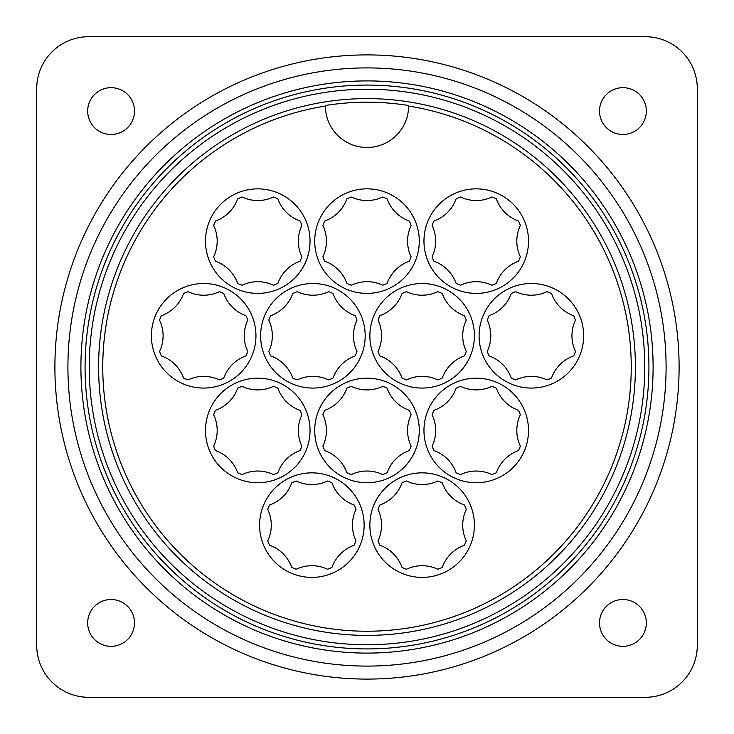 <?xml version="1.0" encoding="UTF-8"?>
<svg xmlns="http://www.w3.org/2000/svg" width="734" height="734" viewBox="0 0 734 734"><rect width="100%" height="100%" fill="white"/><g stroke="black" fill="none" stroke-linecap="round" stroke-linejoin="round"><path stroke-width="1.1" d="M300.041 261.24A46.811 46.811 0 0 0 301.885 256.79A36.416 36.416 0 0 1 301.885 225.457A46.811 46.811 0 0 0 300.041 221.007A36.416 36.416 0 0 1 277.883 198.85A46.811 46.811 0 0 0 273.433 197.006A36.416 36.416 0 0 1 242.101 197.006A46.811 46.811 0 0 0 237.651 198.85A36.416 36.416 0 0 1 215.493 221.007A46.811 46.811 0 0 0 213.649 225.457A36.416 36.416 0 0 1 213.649 256.79A46.811 46.811 0 0 0 215.493 261.24A36.416 36.416 0 0 1 237.651 283.397A46.811 46.811 0 0 0 242.101 285.232A36.416 36.416 0 0 1 273.433 285.232A46.811 46.811 0 0 0 277.883 283.397A36.416 36.416 0 0 1 300.041 261.24M409.269 261.24A46.811 46.811 0 0 0 411.113 256.79A36.416 36.416 0 0 1 411.113 225.457A46.811 46.811 0 0 0 409.269 221.007A36.416 36.416 0 0 1 387.121 198.85A46.811 46.811 0 0 0 382.671 197.006A36.416 36.416 0 0 1 351.329 197.006A46.811 46.811 0 0 0 346.879 198.85A36.416 36.416 0 0 1 324.731 221.007A46.811 46.811 0 0 0 322.887 225.457A36.416 36.416 0 0 1 322.887 256.79A46.811 46.811 0 0 0 324.731 261.24A36.416 36.416 0 0 1 346.879 283.397A46.811 46.811 0 0 0 351.329 285.232A36.416 36.416 0 0 1 382.671 285.232A46.811 46.811 0 0 0 387.121 283.397A36.416 36.416 0 0 1 409.269 261.24M518.507 261.24A46.811 46.811 0 0 0 520.351 256.79A36.416 36.416 0 0 1 520.351 225.457A46.811 46.811 0 0 0 518.507 221.007A36.416 36.416 0 0 1 496.349 198.85A46.811 46.811 0 0 0 491.899 197.006A36.416 36.416 0 0 1 460.567 197.006A46.811 46.811 0 0 0 456.117 198.85A36.416 36.416 0 0 1 433.959 221.007A46.811 46.811 0 0 0 432.115 225.457A36.416 36.416 0 0 1 432.115 256.79A46.811 46.811 0 0 0 433.959 261.24A36.416 36.416 0 0 1 456.117 283.397A46.811 46.811 0 0 0 460.567 285.232A36.416 36.416 0 0 1 491.899 285.232A46.811 46.811 0 0 0 496.349 283.397A36.416 36.416 0 0 1 518.507 261.24M245.945 355.907A46.811 46.811 0 0 0 247.789 351.458A36.416 36.416 0 0 1 247.789 320.125A46.811 46.811 0 0 0 245.945 315.675A36.416 36.416 0 0 1 223.787 293.517A46.811 46.811 0 0 0 219.338 291.673A36.416 36.416 0 0 1 188.005 291.673A46.811 46.811 0 0 0 183.555 293.517A36.416 36.416 0 0 1 161.397 315.675A46.811 46.811 0 0 0 159.553 320.125A36.416 36.416 0 0 1 159.553 351.458A46.811 46.811 0 0 0 161.397 355.907A36.416 36.416 0 0 1 183.555 378.065A46.811 46.811 0 0 0 188.005 379.909A36.416 36.416 0 0 1 219.338 379.909A46.811 46.811 0 0 0 223.787 378.065A36.416 36.416 0 0 1 245.945 355.907M355.173 355.907A46.811 46.811 0 0 0 357.018 351.458A36.416 36.416 0 0 1 357.018 320.125A46.811 46.811 0 0 0 355.173 315.675A36.416 36.416 0 0 1 333.016 293.517A46.811 46.811 0 0 0 328.566 291.673A36.416 36.416 0 0 1 297.233 291.673A46.811 46.811 0 0 0 292.783 293.517A36.416 36.416 0 0 1 270.635 315.675A46.811 46.811 0 0 0 268.791 320.125A36.416 36.416 0 0 1 268.791 351.458A46.811 46.811 0 0 0 270.635 355.907A36.416 36.416 0 0 1 292.783 378.065A46.811 46.811 0 0 0 297.233 379.909A36.416 36.416 0 0 1 328.566 379.909A46.811 46.811 0 0 0 333.016 378.065A36.416 36.416 0 0 1 355.173 355.907M464.411 355.907A46.811 46.811 0 0 0 466.255 351.458A36.416 36.416 0 0 1 466.255 320.125A46.811 46.811 0 0 0 464.411 315.675A36.416 36.416 0 0 1 442.253 293.517A46.811 46.811 0 0 0 437.803 291.673A36.416 36.416 0 0 1 406.471 291.673A46.811 46.811 0 0 0 402.021 293.517A36.416 36.416 0 0 1 379.863 315.675A46.811 46.811 0 0 0 378.019 320.125A36.416 36.416 0 0 1 378.019 351.458A46.811 46.811 0 0 0 379.863 355.907A36.416 36.416 0 0 1 402.021 378.065A46.811 46.811 0 0 0 406.471 379.909A36.416 36.416 0 0 1 437.803 379.909A46.811 46.811 0 0 0 442.253 378.065A36.416 36.416 0 0 1 464.411 355.907M573.639 355.907A46.811 46.811 0 0 0 575.484 351.458A36.416 36.416 0 0 1 575.484 320.125A46.811 46.811 0 0 0 573.639 315.675A36.416 36.416 0 0 1 551.482 293.517A46.811 46.811 0 0 0 547.032 291.673A36.416 36.416 0 0 1 515.699 291.673A46.811 46.811 0 0 0 511.249 293.517A36.416 36.416 0 0 1 489.101 315.675A46.811 46.811 0 0 0 487.257 320.125A36.416 36.416 0 0 1 487.257 351.458A46.811 46.811 0 0 0 489.101 355.907A36.416 36.416 0 0 1 511.249 378.065A46.811 46.811 0 0 0 515.699 379.909A36.416 36.416 0 0 1 547.032 379.909A46.811 46.811 0 0 0 551.482 378.065A36.416 36.416 0 0 1 573.639 355.907M300.041 450.575A46.811 46.811 0 0 0 301.885 446.125A36.416 36.416 0 0 1 301.885 414.793A46.811 46.811 0 0 0 300.041 410.343A36.416 36.416 0 0 1 277.883 388.185A46.811 46.811 0 0 0 273.433 386.341A36.416 36.416 0 0 1 242.101 386.341A46.811 46.811 0 0 0 237.651 388.185A36.416 36.416 0 0 1 215.493 410.343A46.811 46.811 0 0 0 213.649 414.793A36.416 36.416 0 0 1 213.649 446.125A46.811 46.811 0 0 0 215.493 450.575A36.416 36.416 0 0 1 237.651 472.733A46.811 46.811 0 0 0 242.101 474.577A36.416 36.416 0 0 1 273.433 474.577A46.811 46.811 0 0 0 277.883 472.733A36.416 36.416 0 0 1 300.041 450.575M409.269 450.575A46.811 46.811 0 0 0 411.113 446.125A36.416 36.416 0 0 1 411.113 414.793A46.811 46.811 0 0 0 409.269 410.343A36.416 36.416 0 0 1 387.121 388.185A46.811 46.811 0 0 0 382.671 386.341A36.416 36.416 0 0 1 351.329 386.341A46.811 46.811 0 0 0 346.879 388.185A36.416 36.416 0 0 1 324.731 410.343A46.811 46.811 0 0 0 322.887 414.793A36.416 36.416 0 0 1 322.887 446.125A46.811 46.811 0 0 0 324.731 450.575A36.416 36.416 0 0 1 346.879 472.733A46.811 46.811 0 0 0 351.329 474.577A36.416 36.416 0 0 1 382.671 474.577A46.811 46.811 0 0 0 387.121 472.733A36.416 36.416 0 0 1 409.269 450.575M518.507 450.575A46.811 46.811 0 0 0 520.351 446.125A36.416 36.416 0 0 1 520.351 414.793A46.811 46.811 0 0 0 518.507 410.343A36.416 36.416 0 0 1 496.349 388.185A46.811 46.811 0 0 0 491.899 386.341A36.416 36.416 0 0 1 460.567 386.341A46.811 46.811 0 0 0 456.117 388.185A36.416 36.416 0 0 1 433.959 410.343A46.811 46.811 0 0 0 432.115 414.793A36.416 36.416 0 0 1 432.115 446.125A46.811 46.811 0 0 0 433.959 450.575A36.416 36.416 0 0 1 456.117 472.733A46.811 46.811 0 0 0 460.567 474.577A36.416 36.416 0 0 1 491.899 474.577A46.811 46.811 0 0 0 496.349 472.733A36.416 36.416 0 0 1 518.507 450.575M354.137 545.243A46.811 46.811 0 0 0 355.981 540.793A36.416 36.416 0 0 1 355.981 509.46A46.811 46.811 0 0 0 354.137 505.01A36.416 36.416 0 0 1 331.979 482.853A46.811 46.811 0 0 0 327.529 481.009A36.416 36.416 0 0 1 296.197 481.009A46.811 46.811 0 0 0 291.747 482.853A36.416 36.416 0 0 1 269.589 505.01A46.811 46.811 0 0 0 267.745 509.46A36.416 36.416 0 0 1 267.745 540.793A46.811 46.811 0 0 0 269.589 545.243A36.416 36.416 0 0 1 291.747 567.4A46.811 46.811 0 0 0 296.197 569.245A36.416 36.416 0 0 1 327.529 569.245A46.811 46.811 0 0 0 331.979 567.4A36.416 36.416 0 0 1 354.137 545.243M464.411 545.243A46.811 46.811 0 0 0 466.255 540.793A36.416 36.416 0 0 1 466.255 509.46A46.811 46.811 0 0 0 464.411 505.01A36.416 36.416 0 0 1 442.253 482.853A46.811 46.811 0 0 0 437.803 481.009A36.416 36.416 0 0 1 406.471 481.009A46.811 46.811 0 0 0 402.021 482.853A36.416 36.416 0 0 1 379.863 505.01A46.811 46.811 0 0 0 378.019 509.46A36.416 36.416 0 0 1 378.019 540.793A46.811 46.811 0 0 0 379.863 545.243A36.416 36.416 0 0 1 402.021 567.4A46.811 46.811 0 0 0 406.471 569.245A36.416 36.416 0 0 1 437.803 569.245A46.811 46.811 0 0 0 442.253 567.4A36.416 36.416 0 0 1 464.411 545.243M697.3 645.287L697.3 88.713A52.013 52.013 0 0 0 645.287 36.7L88.713 36.7A52.013 52.013 0 0 0 36.7 88.713L36.7 645.287A52.013 52.013 0 0 0 88.713 697.3L645.287 697.3A52.013 52.013 0 0 0 697.3 645.287M599.513 622.918A23.405 23.405 0 0 0 634.626 643.186A23.405 23.405 0 0 0 634.626 602.651A23.405 23.405 0 0 0 599.513 622.918M599.513 111.082A23.405 23.405 0 0 0 634.626 131.349A23.405 23.405 0 0 0 634.626 90.814A23.405 23.405 0 0 0 599.513 111.082M87.676 111.082A23.405 23.405 0 0 0 122.789 131.349A23.405 23.405 0 0 0 122.789 90.814A23.405 23.405 0 0 0 87.676 111.082M87.676 622.918A23.405 23.405 0 0 0 122.789 643.186A23.405 23.405 0 0 0 122.789 602.651A23.405 23.405 0 0 0 87.676 622.918M54.903 367A312.097 312.097 0 0 0 523.048 637.286A312.097 312.097 0 0 0 523.048 96.714A312.097 312.097 0 0 0 54.903 367M419.279 430.463A52.279 52.279 0 0 1 340.86 475.733A52.279 52.279 0 0 1 340.86 385.185A52.279 52.279 0 0 1 419.279 430.463M419.279 241.119A52.279 52.279 0 0 1 340.86 286.398A52.279 52.279 0 0 1 340.86 195.85A52.279 52.279 0 0 1 419.279 241.119M310.042 241.119A52.279 52.279 0 0 1 231.632 286.398A52.279 52.279 0 0 1 231.632 195.85A52.279 52.279 0 0 1 310.042 241.119M528.508 241.119A52.279 52.279 0 0 1 450.098 286.398A52.279 52.279 0 0 1 450.098 195.85A52.279 52.279 0 0 1 528.508 241.119M474.412 335.787A52.279 52.279 0 0 1 396.002 381.065A52.279 52.279 0 0 1 396.002 290.517A52.279 52.279 0 0 1 474.412 335.787M365.183 335.787A52.279 52.279 0 0 1 286.765 381.065A52.279 52.279 0 0 1 286.765 290.517A52.279 52.279 0 0 1 365.183 335.787M255.946 335.787A52.279 52.279 0 0 1 177.536 381.065A52.279 52.279 0 0 1 177.536 290.517A52.279 52.279 0 0 1 255.946 335.787M583.649 335.787A52.279 52.279 0 0 1 505.231 381.065A52.279 52.279 0 0 1 505.231 290.517A52.279 52.279 0 0 1 583.649 335.787M325.391 105.88A41.609 41.609 0 0 0 325.391 106.054A264.24 264.24 0 0 0 145.442 510.992A264.24 264.24 0 0 0 588.558 510.992A264.24 264.24 0 0 0 408.609 106.054A41.609 41.609 0 0 1 367 147.497A41.609 41.609 0 0 1 325.391 106.054L325.391 105.494A264.8 264.8 0 0 1 408.609 105.494L408.609 106.054M310.042 430.463A52.279 52.279 0 0 1 231.632 475.733A52.279 52.279 0 0 1 231.632 385.185A52.279 52.279 0 0 1 310.042 430.463M528.508 430.463A52.279 52.279 0 0 1 450.098 475.733A52.279 52.279 0 0 1 450.098 385.185A52.279 52.279 0 0 1 528.508 430.463M364.137 525.131A52.279 52.279 0 0 1 285.728 570.401A52.279 52.279 0 0 1 285.728 479.852A52.279 52.279 0 0 1 364.137 525.131M474.412 525.131A52.279 52.279 0 0 1 396.002 570.401A52.279 52.279 0 0 1 396.002 479.852A52.279 52.279 0 0 1 474.412 525.131M89.236 367A277.764 277.764 0 0 0 505.882 607.55A277.764 277.764 0 0 0 505.882 126.45A277.764 277.764 0 0 0 89.236 367M85.071 367A281.929 281.929 0 0 0 507.965 611.156A281.929 281.929 0 0 0 507.965 122.844A281.929 281.929 0 0 0 85.071 367M80.914 367A286.086 286.086 0 0 0 510.047 614.762A286.086 286.086 0 0 0 510.047 119.238A286.086 286.086 0 0 0 80.914 367M67.913 367A299.087 299.087 0 0 0 516.543 626.019A299.087 299.087 0 0 0 516.543 107.981A299.087 299.087 0 0 0 67.913 367M98.595 367A268.405 268.405 0 0 0 501.203 599.439A268.405 268.405 0 0 0 501.203 134.561A268.405 268.405 0 0 0 98.595 367"/></g></svg>
